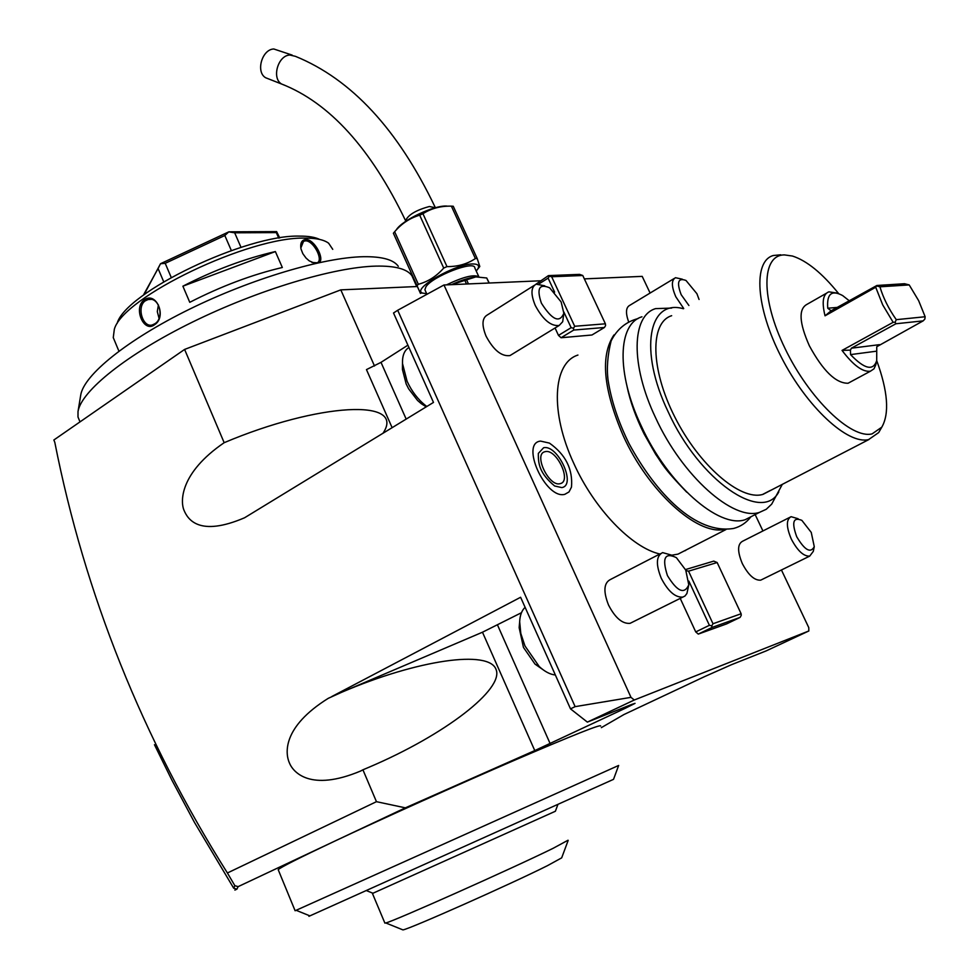 <?xml version="1.0" encoding="UTF-8"?>
<svg xmlns="http://www.w3.org/2000/svg" width="979" height="979" viewBox="0 0 979 979"><rect width="100%" height="100%" fill="white"/><g stroke="black" fill="none" stroke-linecap="round" stroke-linejoin="round"><path stroke-width="1.47" d="M417.348 286.517L340.802 289.87L184.603 349.43L53.857 439.999L54.8 442.324C84.855 594.437 142.396 737.995 227.409 872.987L234.838 885.665L233.724 888.234L236.918 889.14L234.887 890.095M416.687 286.541L411.988 275.833C407.252 268.956 395.198 265.725 375.838 266.117C334.12 267.108 258.285 289.76 192.557 322.042C126.744 354.312 81.196 391.025 78.014 411.547L77.99 416.981L79.825 421.459M398.306 266.325C393.595 259.655 381.969 256.449 363.429 256.706C323.486 257.404 251.566 278.672 189.363 309.278C127.086 339.872 83.864 375.018 80.731 395.026L78.014 411.547M315.165 263.51L309.217 260.855L306.023 258.04L302.817 253.647L300.969 248.886C300.076 243.086 301.691 239.941 305.803 239.463C314.161 239.06 324.795 258.48 319.276 262.592M114.641 340.912L113.258 337.608L114.335 329.262C122.73 297.102 249.78 236.196 305.215 238.13C316.241 238.081 324.049 239.782 328.638 243.22L332.75 249.351M154.645 324.649C143.729 333.435 132.985 307.712 144.207 299.929C156.273 290.885 167.213 316.841 154.645 324.649L154.963 323.694L152.357 324.93C142.787 328.112 136.314 306.696 145.308 300.81L148.159 299.513C159.296 296.356 164.692 317.881 154.963 323.694M182.889 286.186C214.193 270.082 245.019 258.542 275.368 251.566L182.889 286.186L189.767 302.315C221.144 286.235 252.007 274.622 282.331 267.487L275.368 251.566M117.15 323.351C125.361 292.342 246.549 234.214 299.782 236.123C308.446 236.074 315.079 237.187 319.668 239.427M241.005 247.357L234.679 232.806L228.756 231.876L224.827 235.511L165.206 263.314L160.495 263.755L158.084 268.54L163.701 281.756M228.927 231.827L276.616 231.607L279.737 237.934M144.011 294.752L160.495 263.755M160.617 263.669L228.756 231.876M231.35 250.563L224.827 235.511M234.679 232.806L276.311 232.598L278.721 238.105M276.616 231.607L276.311 232.598M171.215 277.424L165.206 263.314M143.827 294.324L158.084 268.54M300.81 248.042L303.539 241.299L305.497 240.846C313.574 240.393 323.816 260.426 317.147 262.788L311.922 262.458M159.039 318.285L157.301 311.64L158.402 304.91M233.724 888.234L194.442 822.36L172.059 780.459L154.462 744.713M160.238 756.412L161.976 759.961L160.238 756.412M600.629 726.063C601.767 723.714 572.874 735.192 513.938 760.512C457.071 785.06 382.508 818.615 334.108 841.426L405.379 807.846L376.45 801.679L227.409 872.987M376.45 801.679L362.928 769.8L360.651 771.011C310.159 792.207 292.99 772.137 289.343 762.776C285.268 753.512 282.013 727.213 328.295 698.308L341.867 692.19C417.666 659.736 489.17 649.493 496.084 669.526C504.136 689.069 445.347 734.764 368.789 767.328L362.928 769.8M575.126 706.642L397.694 310.27L443.976 284.987L630.99 697.354L575.126 706.642L570.5 708.857L520.608 597.263L331.844 696.51M397.694 310.27L393.521 312.999L433.489 402.418L244.603 517.756C199.129 537.226 187.797 519.384 184.015 510.292C180.271 501.652 179.659 473.126 224.167 442.692L184.603 349.43M224.167 442.692C318.518 402.761 406.848 397.951 382.948 433.33M340.802 289.87L374.516 366.011M601.339 727.642L623.904 714.56L704.513 676.648L731.362 664.753L766.276 650.851L808.825 630.978L808.776 627.625L781.438 569.986M570.5 708.857L587.363 722.11L634.282 700.009L808.825 630.978M587.363 722.11L631.785 704.415L635.041 703.363L625.226 708.306L624.737 707.23M405.379 807.846L534.767 750.575L625.226 708.306M234.838 885.665L238.117 886.644L236.918 889.14M308.923 916.32L613.515 779.345L618.655 765.456L295.107 910.751L278.195 869.682C280.471 867.382 299.109 857.971 334.108 841.426L238.117 886.644M372.962 893.24L555.387 811.248L557.834 804.689M568.016 840.239L553.208 848.267C512.715 868.226 392.958 921.618 385.787 922.952L384.82 922.952M568.187 840.361L561.677 857.861L547.469 865.656C511.16 883.915 409.895 928.912 402.969 929.903L402.247 929.597M341.867 692.19L482.476 632.214L521.452 612.719M630.99 697.354L634.282 700.009M443.976 284.987L540.2 280.802M584.353 278.88L642.2 276.372L650.105 293.039M407.9 345.183L381.002 362.352L366.464 369.609L392.138 427.713M755.164 514.587L762.922 530.948M684.345 550.883L685.581 550.528M791.118 516.692C786.088 519.408 786.161 526.886 791.326 539.099C797.518 550.773 803.637 556.451 809.694 556.121L760.707 580.155C754.491 580.596 748.36 575.065 742.302 563.549C737.297 551.483 737.407 544.043 742.608 541.228L791.118 516.692L798.118 518.735M632.287 622.24L630.084 623.329C622.387 624.027 615.191 617.908 608.51 604.998C603.162 591.377 603.81 582.872 610.455 579.495L660.495 553.686M628.432 321.308C625.471 312.668 625.924 307.333 629.815 305.301L674.213 278.477M511.895 354.398L509.986 355.573C501.566 356.662 493.612 350.213 486.098 336.225C481.582 325.089 482.011 317.979 487.407 314.92L534.301 285.33M540.567 441.101C519.886 442.961 545.67 499.828 564.846 494.309L569.007 491.935L571.479 487.114C572.984 469.235 565.629 454.562 549.415 443.095L540.567 441.101M535.843 284.289L548.424 275.613L549.317 276.213L548.118 278.134L539.111 283.812M555.056 327.989L558.483 335.393L561.077 337.743L591.952 335.002L604.435 327.488L605.585 325.591L605.389 323.804L574.685 326.276L573.498 328.234L571.136 327.684L563.855 312.007M680.221 598.389L695.739 631.92L698.284 634.086L726.651 623.88L740.087 617.406L741.238 615.35L741.127 613.747L712.993 623.745L711.806 625.85L709.396 625.312L688.861 581.11M577.94 355.059C552.866 362.817 549.696 411.902 573.89 463.605C594.229 508.811 631.859 547.812 659.895 554.004M671.827 555.191L678.019 554.126L686.817 549.611M809.694 556.121L813.28 551.41L814.271 546.661L811.248 532.405L801.862 520.363C793.161 516.79 791.46 522.26 796.735 536.773C804.762 550.271 810.612 553.563 814.271 546.661M630.084 623.329L682.828 597.092C675.29 597.643 668.094 591.365 661.253 578.246C655.71 564.43 656.163 555.888 662.599 552.609L671.557 555.117M682.828 597.092L684.97 596.027L686.928 593.47L688.788 584.842L685.741 570.096L676.391 557.663C664.814 552.095 661.828 558.079 667.433 575.591C677.248 591.634 684.37 594.718 688.788 584.842M683.734 308.544L675.816 296.784C671.386 286.529 671.276 280.165 675.498 277.706L682.29 279.186M699.055 299.464L696.913 293.712L685.998 280.471C678.104 277.534 676.501 282.258 681.164 294.667L688.898 305.485M509.986 355.573L559.156 325.481C550.92 326.399 542.966 319.754 535.293 305.534C530.618 294.251 530.899 287.128 536.125 284.167L544.728 285.807M559.156 325.481L562.692 321.736L563.843 313.28L561.138 301.948L549.647 287.826C539.196 283.384 536.443 288.499 541.387 303.16C552.119 319.998 559.609 323.376 563.843 313.28M561.775 487.591C576.741 485.437 557.883 444.27 543.602 447.746L538.34 453.399C538.156 464.156 539.649 473.408 554.64 485.988L561.775 487.591M545.364 451.613L544.642 451.796C533.433 454.55 548.95 486.857 560 483.699L560.539 483.553C571.748 480.775 556.513 448.81 545.364 451.613M554.628 292.158L548.118 278.134M558.483 335.393L571.136 327.684M574.685 326.276L551.666 276.751L582.762 275.491L579.58 274.377L548.424 275.613M604.435 327.488L573.731 330.058L573.498 328.234M561.077 337.743L573.731 330.058M551.666 276.751L549.317 276.213M582.762 275.491L605.389 323.804M695.739 631.92L709.396 625.312M712.993 623.745L688.555 571.173L717.154 562.533L713.752 561.114L685.496 569.582M740.087 617.406L711.929 627.49L711.806 625.85M698.284 634.086L711.929 627.49M688.555 571.173L686.144 570.647M717.154 562.533L741.127 613.747M613.955 334.94C600.139 355.671 603.248 389.312 623.28 435.875C648.245 491.054 696.681 535.011 723.958 529.553M641.955 316.792C617.773 323.841 616.097 373.097 641.196 425.816C667.531 483.846 718.892 528.905 745.19 519.702L753.597 515.395M671.631 308.091L655.624 308.618C631.651 315.519 630.305 364.8 655.587 417.727C682.143 475.99 733.479 521.403 759.545 512.347L766.251 509.276L771.697 504.136L782.307 484.36M683.403 308.74C648.575 298.534 638.479 350.335 668.229 411.951C699.287 480.53 762.298 523.63 778.807 491.886M671.655 315.703C649.921 322.372 650.301 368.716 674.751 416.907C698.908 465.172 740.21 500.807 762.531 494.493L770.497 490.369M880.268 429.818L878.677 432.583L868.618 439.571C847.863 444.907 806.843 407.105 781.413 357.347C755.715 307.675 752.998 261.099 773.251 255.519L780.728 254.797M836.727 293.027L828.895 291.84C822.947 294.067 821.662 302.058 825.04 315.813L875.715 287.251L882.715 304.885L893.154 322.311L842.038 350.421L850.433 350.103L850.555 354.606C864.579 369.193 873.292 371.188 876.707 360.578C887.904 391.319 889.593 413.517 881.798 427.174L872.093 433.881C851.265 439.228 809.315 398.979 785.097 348.622C760.548 298.314 761.442 254.834 784.424 254.907L792.452 256.033C806.757 260.647 822.152 273.153 838.648 293.59M850.849 381.749L848.083 383.242C835.944 383.438 823.033 370.943 809.339 345.758C799.182 322.801 798.387 308.997 806.965 304.359L826.252 293.345M842.038 350.421C853.333 365.363 862.805 372.289 870.429 371.2L873.966 368.838L875.764 364.91L876.707 360.578L876.743 346.75L923.136 320.879L924.837 319.13L925.143 316.743L918.657 300.675L909.197 284.913L879.925 286.81C883.242 297.91 888.699 308.862 896.287 319.668L925.143 316.743M875.715 287.251L876.878 285.489L904.523 283.726L909.197 284.913M850.433 350.103L851.4 348.194L879.521 344.657M893.154 322.311L895.112 322.213L895.92 323.755L851.4 348.194M895.92 323.755L923.136 320.879M895.112 322.213L896.287 319.668M877.135 286.076L879.925 286.81M825.04 315.813L831.098 310.796L827.744 308.214C826.655 293.859 831.612 289.637 842.625 295.56L849.478 300.932M876.878 285.489L831.098 310.796M408.941 347.484C404.4 350.274 402.259 355.61 402.491 363.478L407.08 381.259C411.731 391.367 417.96 399.518 425.779 405.698L426.844 406.481M425.779 405.698L421.337 403.74L417.519 400.411L408.647 388.834L406.15 383.903L402.43 369.45L402.491 363.478M421.337 403.74L426.232 406.86M489.231 283.017L486.722 277.987L475.806 276.898L451.564 284.656M468.464 283.922L466.702 280.055M489.035 283.029L486.722 277.987M466.506 284.008L464.964 280.63M451.478 284.656C461.072 280.275 469.186 277.693 475.806 276.898L478.829 276.8C473.958 274.181 463.165 276.873 446.485 284.877M426.942 294.287L424.886 289.747L425.889 286.859C432.326 276.298 475.011 259.863 474.815 267.952L478.866 276.8M426.648 293.663L422.732 293.113C410.409 289.551 456.251 263.07 473.481 263.975C478.241 264.11 479.661 265.823 477.715 269.115L476.235 271.048M417.042 285.709L393.387 233.235L420.468 293.431L417.042 285.709L418.339 284.277C428.007 281.719 436.463 276.311 443.72 268.075L446.987 266.606C457.805 266.692 467.264 264.012 475.378 258.566L477.226 258.578L479.796 266.508L479.11 267.365M396.091 230.126L396.299 229.881C401.879 220.238 434.627 204.856 446.999 206.092M393.387 233.235L394.647 231.729C401.671 223.493 410.03 217.974 419.697 215.184L422.94 213.716C431.237 208.417 440.709 205.884 451.38 206.153L453.253 206.251L477.226 258.578M475.378 258.566L451.38 206.153M446.987 266.606L422.94 213.716M443.72 268.075L419.697 215.184M418.339 284.277L394.647 231.729M268.931 79.042L265.725 77.782C255.507 72.177 261.895 49.293 273.814 48.987L292.183 55.105M555.362 674.984C550.186 674.494 544.813 671.68 539.233 666.54L524.952 645.932L520.791 633.389L519.665 621.665C519.984 615.179 521.807 610.406 525.111 607.323M519.665 621.665L519.151 627.674L523.447 647.4L535.036 664.129L542.696 669.465M305.803 239.463L305.497 240.846M144.207 299.929L145.308 300.81M534.767 750.575L482.476 632.214M550.125 743.587L497.577 625.14M850.555 354.606L876.646 351.167M838.097 307.357L827.744 308.214M381.002 362.352L406.187 419.122M284.816 85.295L281.646 84.035C329.482 102.771 370.796 148.319 405.587 220.691L405.844 221.254L405.587 220.691C408.121 214.866 416.051 210.13 429.389 206.508L435.361 207.744M265.725 77.782L281.646 84.035C271.428 78.43 277.901 55.375 289.845 55.032L295.413 56.329C351.424 79.152 397.988 129.436 435.117 207.181M80.009 421.888L77.99 416.981M118.924 351.167L113.258 337.608M302.535 242.009L303.539 241.299M153.324 299.28L148.159 299.513M309.939 915.891L296.074 910.274M366.611 890.682L373.121 893.301M384.906 923.148L372.473 893.558M385.787 922.952L402.969 929.903M328.295 698.321L340.863 692.618M678.019 554.126L725.99 529.541M750.893 516.777C746.414 522.7 740.687 526.58 733.712 528.427C695.763 534.669 656.199 493.857 629.007 443.548C618.165 421.484 611.19 400.35 608.081 380.133C606.552 368.349 607.567 355.267 611.116 340.912C617.027 329.189 626.009 321.748 638.051 318.579M627.013 386.301C630.182 401.549 635.909 417.458 644.17 434.052L655.71 454.342C662.281 463.556 662.502 467.105 686.732 492.192M759.545 512.347L745.19 519.702M878.677 432.583L881.798 427.174M869.022 439.473L762.959 494.383M848.083 383.242L870.429 371.2M420.285 292.978L422.732 293.113M479.796 266.508L477.715 269.115M539.233 666.54L535.036 664.129"/></g></svg>

